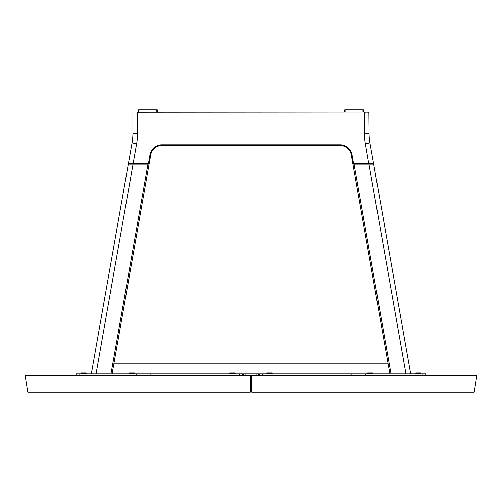 <?xml version="1.0" encoding="UTF-8"?>
<svg xmlns="http://www.w3.org/2000/svg" width="502" height="502" viewBox="0 0 502 502"><rect width="100%" height="100%" fill="white"/><g stroke="black" fill="none" stroke-linecap="round" stroke-linejoin="round"><path stroke-width="0.75" d="M25.1 375.414L27.754 392.162L250.253 392.162L250.253 375.414L25.1 375.414M251.747 375.414L476.9 375.414L474.246 392.162L251.747 392.162L251.747 375.414L250.253 375.414M353.533 164.173A0.747 0.747 0 0 1 352.799 163.558A0.747 0.747 0 0 0 353.533 164.173A0.747 0.747 0 0 1 352.799 163.558A0.747 0.747 0 0 0 353.533 164.173L353.533 163.432L373.538 163.301A0.747 0.747 0 0 1 372.81 164.173M161.738 145.567A11.163 11.163 0 0 0 150.744 154.792A11.163 11.163 0 0 1 161.738 145.567A11.163 11.163 0 0 0 150.744 154.792A11.163 11.163 0 0 1 161.738 145.567L161.738 144.821L340.262 144.821A11.91 11.91 0 0 1 351.99 154.66L353.533 163.432L352.799 163.558L351.256 154.792A11.163 11.163 0 0 0 340.262 145.567L161.738 145.567A11.163 11.163 0 0 0 150.744 154.792L149.201 163.558A0.747 0.747 0 0 1 148.466 164.173A0.747 0.747 0 0 0 149.201 163.558A0.747 0.747 0 0 1 148.466 164.173A0.747 0.747 0 0 0 149.201 163.558L148.466 163.432L150.01 154.66A11.91 11.91 0 0 1 161.738 144.821M137.548 112.071L368.914 112.071L137.548 112.26L137.548 133.237A60.478 60.478 0 0 1 136.632 143.741L133.162 163.432L148.466 163.432L148.466 164.173M368.838 164.173L365.368 143.741A60.478 60.478 0 0 1 364.452 133.237L364.452 112.26L368.914 112.071L369.102 133.237A55.822 55.822 0 0 0 369.949 142.932A55.822 55.822 0 0 1 369.102 133.237A55.822 55.822 0 0 0 369.949 142.932L373.538 163.301M113.879 363.875L388.121 363.875L113.879 363.875M363.046 112.071L363.046 109.838L363.423 109.838L363.423 112.071L363.423 109.838L344.723 109.838L344.723 112.071M138.665 112.071L138.954 109.838L138.665 112.071M157.189 112.071L157.189 109.838L138.577 109.838L138.954 109.838L138.954 112.071M157.277 112.071L157.277 109.838L157.277 112.071M389.897 373.927L352.912 164.173L354.042 164.173L391.027 373.927M405.955 373.927L368.97 164.173L373.695 164.173L410.68 373.927M368.97 164.173L354.042 164.173M91.32 373.927L128.305 164.173L149.088 164.173L112.103 373.927M138.577 112.071L138.577 109.838L138.577 112.071M368.914 112.071L364.452 112.071L369.102 112.26M133.162 164.173L133.162 163.432L128.462 163.301L132.051 142.932A55.822 55.822 0 0 0 132.898 133.237L132.898 112.26M128.462 163.301A0.747 0.747 0 0 0 129.19 164.173M363.335 112.071L363.335 109.838L362.959 109.838L363.335 109.838L363.335 112.071M362.959 112.071L362.959 109.838M349.022 375.414L349.022 373.927L76.084 373.927L76.084 375.414M152.978 375.414L152.978 373.927L150.129 373.927L150.129 375.414M425.916 375.414L425.916 373.927L349.022 373.927M351.871 375.414L351.871 373.927M152.978 373.927L150.129 373.927M367.671 372.992L372.509 372.992L372.879 373.369L367.301 373.369L367.671 372.992M415.863 372.992L420.701 372.992L421.078 373.369L415.493 373.369L415.863 372.992M267.19 372.992L272.028 372.992L272.398 373.369L266.819 373.369L267.19 372.992M229.972 372.992L234.81 372.992L235.181 373.369L229.602 373.369L229.972 372.992M81.299 372.992L86.137 372.992L86.507 373.369L80.922 373.369L81.299 372.992M129.491 372.992L134.329 372.992L134.699 373.369L129.121 373.369L129.491 372.992M364.452 133.237L369.102 133.237A55.822 55.822 0 0 0 369.949 142.932L365.368 143.741M110.973 373.927L147.958 164.173M133.03 164.173L96.045 373.927M156.819 112.071L156.819 109.838M351.256 154.792L351.99 154.66M340.262 145.567L340.262 144.821M150.744 154.792L150.01 154.66M132.898 133.237L137.548 133.237M132.051 142.932L136.632 143.741M345.1 112.071L345.1 109.838M239.63 375.414L239.63 373.927M136.745 375.414L136.745 373.927M133.896 375.414L133.896 373.927M79.805 375.414L79.805 373.927M422.195 375.414L422.195 373.927M368.104 375.414L368.104 373.927M365.255 375.414L365.255 373.927M262.37 375.414L262.37 373.927M242.479 375.414L242.479 373.927M243.595 375.414L243.595 373.927M245.873 375.414L245.873 373.927M256.127 375.414L256.127 373.927M258.404 375.414L258.404 373.927M259.521 375.414L259.521 373.927M358.641 194.531L358.34 194.958L358.641 194.531M375.352 175.713L375.653 175.28L375.352 175.713M126.648 175.713L126.347 175.28L126.648 175.713M378.069 191.105L378.495 191.406M143.359 194.531L143.66 194.958M367.301 373.927L367.301 373.369M372.879 373.927L372.879 373.369M415.493 373.927L415.493 373.369M421.078 373.927L421.078 373.369M266.819 373.927L266.819 373.369M272.398 373.927L272.398 373.369M229.602 373.927L229.602 373.369M235.181 373.927L235.181 373.369M80.922 373.927L80.922 373.369M86.507 373.927L86.507 373.369M129.121 373.927L129.121 373.369M134.699 373.927L134.699 373.369"/></g></svg>
